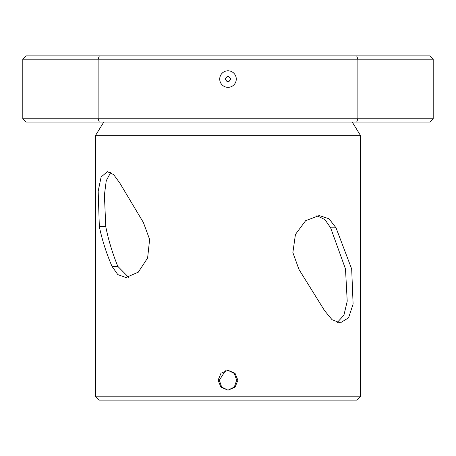 <?xml version="1.0" encoding="UTF-8"?>
<svg xmlns="http://www.w3.org/2000/svg" width="456" height="456" viewBox="0 0 456 456"><rect width="100%" height="100%" fill="white"/><g stroke="black" fill="none" stroke-linecap="round" stroke-linejoin="round"><path stroke-width="0.68" d="M230.605 79.065C228.872 82.485 227.134 82.485 225.395 79.065C227.128 75.645 228.866 75.645 230.605 79.065M185.102 55.894L176.335 55.894M305.833 400.106L317.011 400.106M227.977 370.318L234.327 373.447L236.675 380.23L234.338 387.019L227.977 390.171L221.656 387.024L219.319 380.247L225.378 370.779M237.912 380.23L235.022 387.252L228 390.171L220.989 387.269L218.082 380.247L220.989 373.225L228 370.318L235.005 373.219L237.912 380.23M225.287 79.065C227.094 75.508 228.901 75.508 230.713 79.065C228.906 82.621 227.099 82.621 225.287 79.065M143.389 222.499L149.631 239.423L147.607 258.005L138.265 272.215L125.913 277.527L117.813 274.603L112.005 266.361C106.339 253.131 102.121 239.913 99.34 226.695L98.177 191.189L101.118 176.979L107.399 171.667L113.629 174.591L119.671 182.839L143.389 222.499M298.982 269.456L292.866 252.567L295.448 234.412L305.645 220.664L319.234 215.551L329.01 218.777L336.043 227.835L351.684 269.011L353.104 304.055L348.583 317.803L340.239 322.916L332.042 319.69L324.558 310.633L298.982 269.456M95.612 396.794L360.388 396.794L360.388 135.329L95.612 135.329L95.612 396.794L98.924 400.106L357.077 400.106L360.388 396.794M219.724 79.065A8.276 8.276 0 0 1 228 70.788A8.276 8.276 0 0 1 236.276 79.065A8.276 8.276 0 0 1 228 87.341A8.276 8.276 0 0 1 219.724 79.065M99.305 55.894L429.888 55.894L433.2 59.206L98.12 59.206L99.305 55.894L26.112 55.894L22.8 59.206L98.12 59.206L98.12 118.782L99.305 122.088L356.695 122.088L357.88 118.782L22.8 118.782L22.8 59.206M103.757 122.088L95.612 135.329M352.243 122.088L360.388 135.329M99.305 122.088L26.112 122.088L22.8 118.782M356.695 55.894L357.88 59.206L357.88 118.782L433.2 118.782L433.2 59.206M110.677 172.528L106.254 180.696L104.407 195.037L105.775 226.695L99.34 226.695M105.775 226.695C108.414 239.919 112.427 253.137 117.808 266.361L112.005 266.361M117.808 266.361L128.575 277.271M336.043 227.835L330.64 227.835L324.94 219.592L316.869 215.705M337.269 322.472L343.927 315.164L347.215 301.182L345.5 269.011L351.684 269.011M345.5 269.011L330.64 227.835M356.695 122.088L429.888 122.088L433.2 118.782M218.082 380.247L219.319 380.247"/></g></svg>
